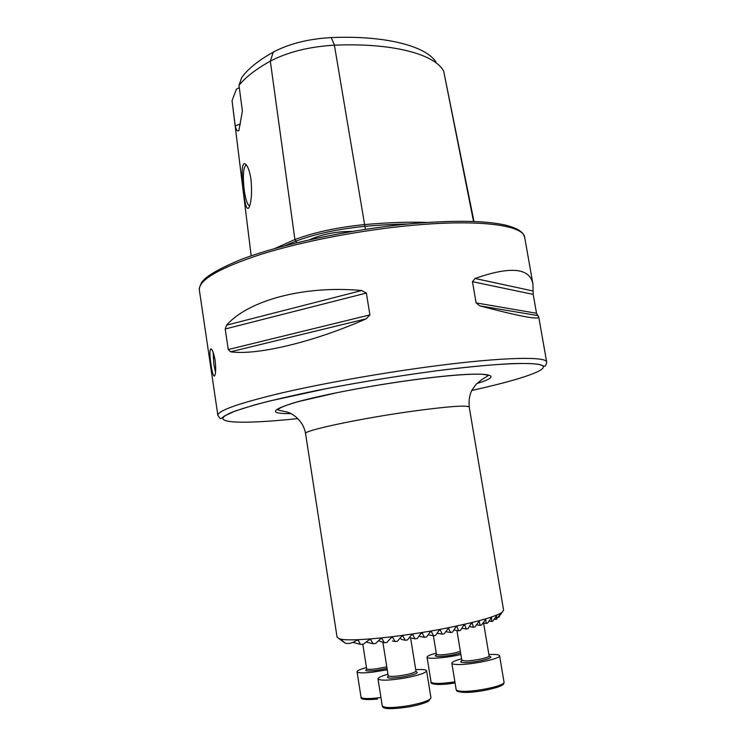 <?xml version="1.0" encoding="UTF-8"?>
<svg xmlns="http://www.w3.org/2000/svg" width="746" height="746" viewBox="0 0 746 746"><rect width="100%" height="100%" fill="white"/><g stroke="black" fill="none" stroke-linecap="round" stroke-linejoin="round"><path stroke-width="1.12" d="M274.91 248.465L294.903 239.55C314.43 232.248 337.817 227.241 365.055 224.537C388.694 222.467 409.368 221.776 427.076 222.457M498.207 617.166L498.943 617.259L500.771 613.594L496.202 619.469L496.677 615.627L492.864 621.073L491.773 621.521L491.521 617.576L487.632 623.05L486.345 623.488L485.627 619.469L481.646 624.971L480.21 625.39L479.137 621.315L475.053 626.836L473.505 627.246L472.153 623.124L471.127 623.647L467.956 628.645L466.306 629.046L464.739 624.896L463.658 625.409L460.422 630.417L458.678 630.808L456.925 626.631L455.787 627.144L452.496 632.142L450.668 632.524L448.337 628.281L444.196 633.82L442.285 634.193L440.243 629.978L439.002 630.463L435.533 635.452L433.547 635.806L431.393 631.582L430.106 632.058L426.535 637.019L424.474 637.364L422.227 633.13L420.884 633.596L417.191 638.52L415.046 638.846L412.725 634.622L411.326 635.07L407.484 639.947L405.264 640.255L402.877 636.04L401.413 636.469L397.385 641.28L395.063 641.56L392.648 637.364L391.109 637.774L386.82 642.483L384.376 642.735L378.548 640.739M405.264 640.255L401.562 639.453L400.098 638.063M215.529 372.151L213.832 364.225L213.104 352.131M215.118 360.337C213.664 352.541 212.162 348.774 210.624 349.016C209.589 350.928 209.719 356.103 211.025 364.561C212.125 372.375 213.272 376.208 214.438 376.04C215.808 374.147 216.032 368.906 215.118 360.337M251.001 179.441C249.649 170.918 247.737 165.761 245.275 163.98C241.079 161.276 241.685 178.005 243.588 191.778C244.986 205.066 246.777 210.372 248.959 207.686C251.467 201.83 252.148 192.412 251.001 179.441M245.723 165.239L246.516 165.183L245.723 165.239C243.093 168.717 242.655 177.483 244.408 191.526C245.844 200.236 247.579 205.085 249.621 206.055M503.587 610.219L502.151 612.289C495.782 616.56 477.878 621.707 448.439 627.731C402.364 637.056 347.505 642.315 339.094 638.697L337.08 637.187L305.562 433.631C302.428 430.768 360.542 418.347 412.864 411.158C448.588 406.346 467.378 405.003 469.234 407.12L503.587 610.219M475.062 278.472C510.441 266.033 529.716 267.833 532.896 283.872L533.194 294.39L536.523 313.264L538.752 317.069C538.882 319.997 519.216 316.257 479.762 305.869L476.097 302.895L472.46 281.69L475.062 278.472L533.064 291.005M226.57 325.163C248.073 300.591 303.631 285.112 361.689 290.53L366.361 293.057L369.904 314.887L366.249 318.794C312.733 342.479 256.316 355.553 230.551 351.804L228.267 349.538L225.199 329.005L226.57 325.163L361.689 290.53M239.28 87.636L236.445 89.138L232.043 100.654L235.195 125.785C236.081 129.944 237.303 131.576 238.841 130.69L242.413 111.033L238.981 85.426C245.331 77.351 255.775 69.257 270.322 61.144C287.9 51.978 309.254 46.662 334.404 45.189C390.885 42.69 432.857 53.665 442.919 69.882L443.674 71.094L473.533 221.478M238.981 85.426L241.676 77.603C247.653 69.126 258.181 60.631 273.26 52.108C289.187 43.706 308.527 38.857 331.271 37.58C385.43 35.286 425.975 46.075 435.953 62.002M251.178 255.859L232.043 100.654M309.702 239.69C322.3 234.179 336.418 231.419 352.065 231.428M384.376 642.735L381.961 638.567L380.329 638.94L375.63 643.509L373 643.705L370.659 639.592L368.888 639.928L363.377 644.227L360.355 644.311L358.304 640.32L356.243 640.572C351.795 643.304 348.065 644.124 345.034 643.033L340.512 639.061M473.98 221.497L443.674 71.094M240.417 124.032L235.195 125.785M437.081 633.242L442.285 634.193M445.66 631.648L450.668 632.524M428.157 634.781L433.547 635.806M418.898 636.254L424.474 637.364M409.34 637.616L415.046 638.846M392.433 640.973L395.063 641.56M366.323 642.064L373 643.705M352.783 642.362L360.355 644.311M453.904 630.006L458.678 630.808M461.783 628.318L466.306 629.046M469.262 626.593L473.505 627.246M476.312 624.812L480.21 625.39M486.345 623.488L482.904 622.938M488.826 621.12L491.773 621.521M494.048 619.189L496.202 619.469M415.709 669.638C422.497 669.255 426.125 669.647 426.581 670.822C425.714 673.06 418.245 675.503 404.192 678.151C388.657 680.576 379.928 680.809 377.998 678.851C378.063 677.582 381.383 676.044 387.957 674.225M387.249 669.759L372.814 672.146C363.041 673.209 357.782 673.078 357.054 671.745C357.129 670.626 360.262 669.218 366.463 667.539M460.888 654.475L458.408 655.035C444.42 658.131 426.749 659.287 427.029 657.161C427.104 656.079 430.172 654.746 436.251 653.151M488.872 654.568L493.162 654.438C497.209 654.466 499.344 654.904 499.587 655.753C501.275 658.587 471.174 664.938 457.774 664.518C454.016 664.453 452.039 664.015 451.843 663.203C451.908 661.991 455.163 660.536 461.606 658.83M273.26 52.108L270.322 61.144L294.903 239.55L296.134 240.995L296.386 242.804M331.271 37.58L334.404 45.189L364.915 226.336C380.404 224.956 394.746 224.192 407.941 224.024M290.893 413.648C268.821 413.778 270.416 410.002 295.658 402.327C321.694 394.914 373.103 385.113 417.061 379.35C484.686 370.361 509.238 373.839 476.853 383.528M471.808 390.428C515.365 380.852 545.848 371.219 543.181 366.342C540.542 361.493 499.307 362.677 435.608 370.93C399.67 375.742 363.796 381.532 328.007 388.302L268.084 401.367C252.456 405.451 240.333 409.125 231.726 412.389C205.607 423.364 240.827 424.66 297.85 418.599M436.345 365.792C504.221 357.008 546.921 356.355 546.697 362.146C546.016 365.773 544.944 367.013 543.461 365.866L538.463 364.281C532.569 363.516 523.795 363.293 512.138 363.628C492.285 364.57 466.772 366.995 435.627 370.921C395.166 376.366 355.394 382.922 316.332 390.596C292.32 395.576 271.814 400.332 254.796 404.864L235.447 410.925L224.658 415.839C219.613 419.504 221.376 419.784 217.869 415.401C217.664 410.664 239.046 403.157 282.007 392.881C324.454 383.043 384.759 372.422 436.345 365.792M217.869 415.401L199.378 290.157C198.408 280.151 218.867 268.224 260.764 254.395C302.205 241.368 361.614 229.927 412.892 225.292C480.359 219.072 523.795 225.357 524.708 237.461L523.533 234.524C521.156 230.645 515.029 227.483 505.145 225.031C485.226 220.602 454.211 220.135 412.1 223.632M284.823 245.742L296.134 241.033C315.288 233.899 338.218 229.003 364.915 226.336L365.419 229.292M537.381 315.502L479.762 305.869M536.523 313.264L476.097 302.895M533.194 294.39L472.46 281.69M366.249 318.794L230.551 351.804M369.904 314.887L228.267 349.538M366.361 293.057L225.199 329.005M448.029 628.393L448.961 628.552M439.487 630.034L440.448 630.193M430.619 631.62L431.608 631.797M421.425 633.158L422.432 633.345M411.904 634.632L412.939 634.837M402.038 636.03L403.082 636.245M391.79 637.336L392.853 637.56M381.075 638.511L382.166 638.763M369.727 639.518L370.855 639.788M357.278 640.208L358.481 640.506M456.226 626.715L457.121 626.854M464.068 624.989L464.926 625.12M471.519 623.236L472.33 623.348M478.54 621.437L479.296 621.539M485.077 619.6L485.758 619.693M491.027 617.716L491.623 617.8M496.249 615.786L496.724 615.842M408.603 705.688C422.674 702.984 430.125 700.345 430.946 697.79L428.605 701.119C424.53 703.329 417.909 705.259 408.733 706.919C381.84 710.854 382.633 707.022 382.25 705.847C384.246 708.159 393.021 708.103 408.603 705.688M388.573 676.035L388.181 675.662C389.309 676.771 394.289 676.631 403.138 675.251C411.149 673.75 415.419 672.36 415.942 671.083L415.69 671.559C419.69 672.65 415.606 674.431 403.474 676.874C390.158 678.776 385.178 678.487 388.535 676.025M357.054 671.745L361.017 697.146C361.782 698.694 367.079 698.983 376.889 697.986L380.936 697.473M387.043 668.472L375.49 670.533C366.575 671.4 363.768 670.924 367.079 669.087M362.808 644.246L366.65 668.733C367.079 669.488 370.091 669.563 375.686 668.938L386.792 666.915M361.017 697.146C360.243 699.45 365.708 700.102 377.392 699.095L377.504 699.077M460.646 653.002L455.051 654.466C443.516 657.039 430.619 657.114 436.886 654.643M436.923 654.652L436.438 654.289C438.35 655.361 444.308 654.951 454.323 653.067L460.375 651.379M427.029 657.161L431.057 682.03C429.565 683.55 435.627 686.087 455.088 682.972C441.315 684.968 433.808 684.977 432.559 683M431.057 682.03C432.801 683.97 440.755 683.905 454.901 681.825M456.179 689.621C456.393 690.554 458.389 691.104 462.175 691.281C475.668 692.083 505.797 685.499 504.035 682.189C502.925 683.942 506.357 683.541 497.498 687.225C485.795 690.721 474.307 692.447 463.033 692.391C454.239 691.3 457.289 690.451 456.179 689.621L451.843 663.203M489.208 656.424C497.256 657.319 475.118 662.905 464.478 662.607C460.394 662.485 459.639 661.795 462.212 660.546M456.934 630.519L461.83 660.182L465.271 660.919C472.964 661.124 490.019 657.534 489.106 655.92L488.826 656.405M502.879 683.718C504.958 686.824 476.312 693.155 463.443 692.372M469.234 407.12C468.656 400.098 469.626 394.326 472.153 389.776L476.153 384.255L481.702 379.658L488.117 375.714C486.756 374.399 481.133 373.923 471.248 374.268C457.783 374.744 439.692 376.45 416.967 379.397C389.58 383.043 362.864 387.491 336.828 392.722L299.584 401.311C286.772 404.836 279.489 407.661 277.736 409.796C280.123 410.953 288.851 411.689 291.919 414.189C293.532 415.046 297.673 417.322 302.559 424.81C304.424 428.745 305.422 431.682 305.562 433.631M210.624 349.016L211.099 348.96M246.292 164.903L245.275 163.98M500.38 614.779L502.151 612.289M546.697 362.146L538.752 317.069M532.896 283.872L524.708 237.461M345.034 643.033L339.094 638.697M199.378 290.157C199.35 288.618 198.734 288.991 201.15 283.396C204.124 277.381 216.909 269.623 239.513 260.121C279.629 244.408 350.918 229.097 411.932 223.651M381.467 638.455L381.961 638.567M370.137 639.471L370.659 639.592M357.735 640.18L358.304 640.32M410.608 637.933L415.942 671.083M426.581 670.822L430.946 697.79M377.998 678.851L382.25 705.847M382.903 642.39L388.181 675.662M433.417 635.779L436.438 654.289M499.587 655.753L504.035 682.189M483.613 623.096L489.106 655.92"/></g></svg>
